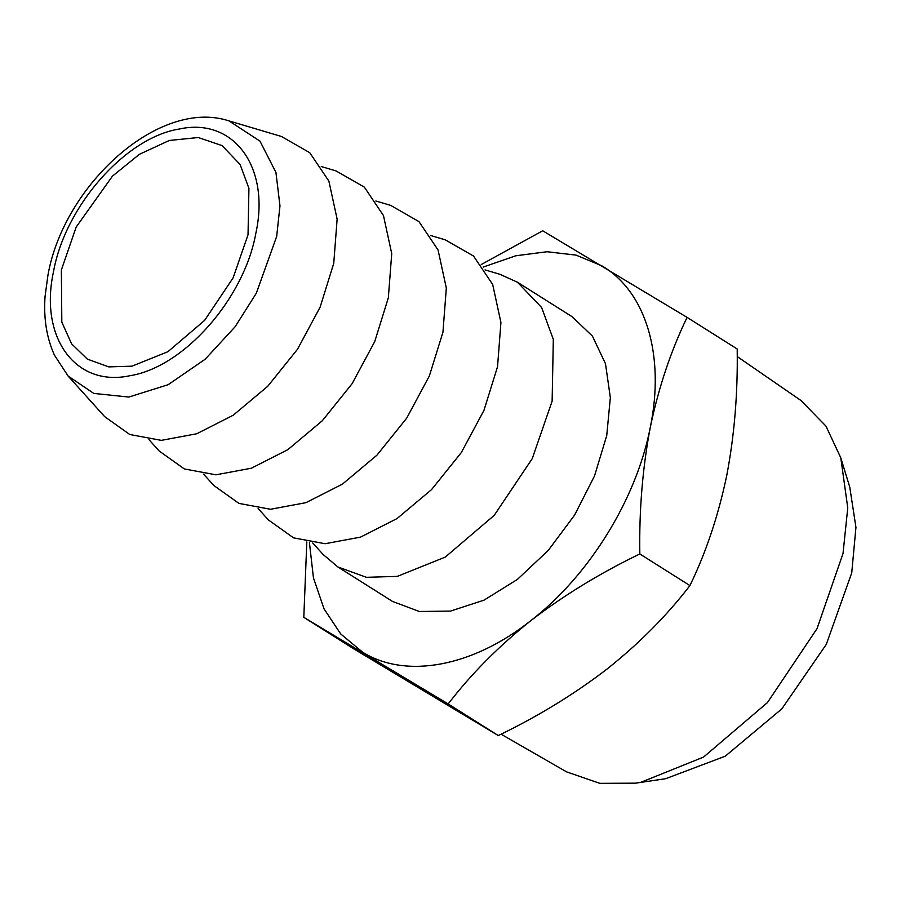 <?xml version="1.0" encoding="UTF-8"?>
<svg xmlns="http://www.w3.org/2000/svg" width="901" height="901" viewBox="0 0 901 901"><rect width="100%" height="100%" fill="white"/><g stroke="black" fill="none" stroke-linecap="round" stroke-linejoin="round"><path stroke-width="1.35" d="M840.791 457.832L849.744 487.013L855.95 527.378L851.738 572.833L826.307 644.373L781.798 708.907L725.26 756.187L665.693 778.701L635.498 783.172L641.028 782.248L703.58 757.065L767.449 702.577L817.038 628.616L843.009 553.563L847.762 507.849L840.791 457.832L825.958 426.105L800.888 400.461L737.221 356.559M501.057 734.18L566.538 771.853L599.796 783.341L635.498 783.172M248.034 234.744L248.924 188.399L240.139 164.523L222.063 145.59L198.254 137.526L169.309 140.466L139.306 154.364L112.411 176.191L76.18 227.041L61.369 269.962L61.82 322.141L71.607 343.855L87.341 359.116L108.784 366.887L131.963 366.178L167.913 351.705L204.617 320.384L233.111 277.88L248.034 234.744M53.553 271.426C38.991 337.605 75.673 387.588 130.059 375.694C183.759 367.203 244.07 298.918 255.85 233.269C270.413 167.102 233.731 117.107 179.344 129.012C125.644 137.504 65.334 205.788 53.553 271.426M726.724 475.593C734.394 435.532 737.885 393.332 737.198 349.002L687.091 317.389C670.828 351.03 658.563 387.689 650.285 427.367C642.582 467.934 639.091 510.135 639.823 553.957L689.918 585.582C706.035 552.381 718.311 515.721 726.724 475.593M498.276 735.554L448.18 703.94L303.806 617.343L353.913 648.957L498.276 735.554C538.1 716.34 574.433 694.108 607.263 668.869C639.383 643.291 666.931 615.529 689.918 585.582M481.247 264.534L542.717 230.78L687.091 317.389M303.806 617.343L306.813 541.974M639.823 553.957C599.998 573.182 563.666 595.415 530.835 620.643C498.715 646.231 471.167 673.993 448.18 703.94M229.057 120.925L281.45 136.479L309.741 152.686L328.876 181.101L337.132 219.134L333.753 263.329L320.137 307.095L297.533 349.205L267.755 386.259L233.235 415.215L196.756 433.764L161.324 440.364L129.755 434.496L104.674 416.645L68.082 376.032L93.783 393.41L128.787 397.059L168.115 384.716L205.214 359.206L235.172 326.68L256.334 293.174L276.675 236.434L279.974 205.89L275.931 172.406L259.972 141.13L229.057 120.925C159.376 97.837 63.971 184.75 47.967 275.019L45.05 296.542C43.518 318.335 46.638 337.852 54.42 355.107L68.082 376.032M309.403 542.47L313.458 577.935L324.033 608.839L340.702 633.955L362.821 652.335C406.272 679.241 472.8 666.695 530.835 620.643C589.175 575.626 636.478 499.086 650.285 427.367C665.175 355.445 645.949 291.451 601.744 265.772L576.066 255.118L547.031 251.739L515.687 255.794L483.15 267.101M517.512 282.261L572.101 316.701L592.453 336.141L605.483 363.722L610.349 397.611L606.733 435.577L594.525 475.942L574.579 515.124L548.236 550.443L517.343 579.456L484.04 600.134L450.601 611.069L419.348 611.497L392.464 601.406L337.864 566.954L366.459 577.316L397.364 576.37L445.297 557.077L494.244 515.316L532.232 458.643L552.133 401.136L553.315 339.339L541.614 307.5L517.512 282.261L499.841 274.276L485.053 269.895M321.263 166.539L336.05 170.931L364.342 187.138L383.466 215.553L391.732 253.586L388.342 297.78L374.737 341.547L352.133 383.646L322.344 420.711L287.836 449.667L251.356 468.216L215.925 474.816L184.356 468.948L159.274 451.086L148.947 439.632M312.737 542.988L323.065 554.442L337.864 566.954M375.863 200.991L390.651 205.383L418.942 221.59L438.066 249.994L446.322 288.038L442.943 332.232L429.338 375.999L406.734 418.098L376.945 455.163L342.436 484.119L305.946 502.668L270.514 509.268L238.945 503.4L213.864 485.538L203.547 474.084M430.464 235.443L445.24 239.835L473.532 256.042L492.667 284.446L500.922 322.49L497.543 366.684L483.927 410.451L461.323 452.55L431.545 489.615L397.026 518.571L360.546 537.12L325.115 543.72L293.546 537.852L268.464 519.99L258.136 508.536"/></g></svg>
